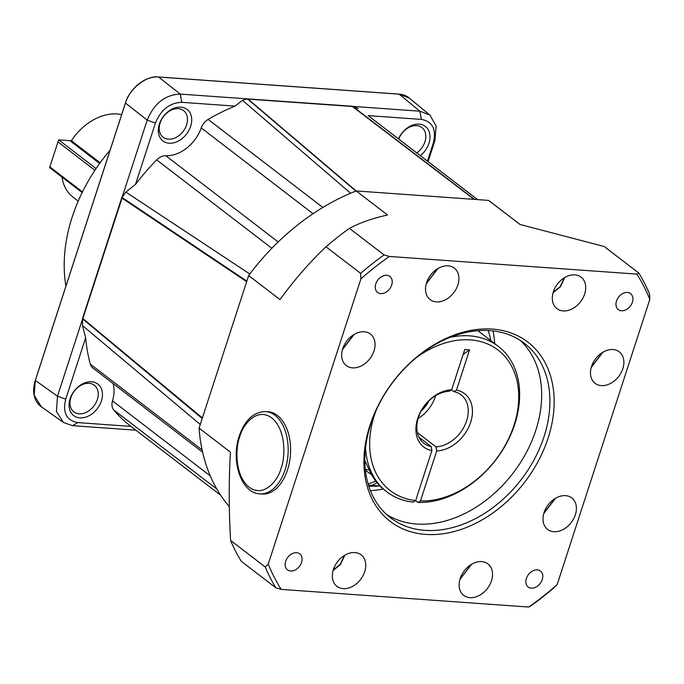 <?xml version="1.0" encoding="UTF-8"?>
<svg xmlns="http://www.w3.org/2000/svg" width="684" height="684" viewBox="0 0 684 684"><rect width="100%" height="100%" fill="white"/><g stroke="black" fill="none" stroke-linecap="round" stroke-linejoin="round"><path stroke-width="1.03" d="M364.213 331.783A19.853 14.544 -52.5 0 1 370.446 334.066A19.853 14.544 -52.5 0 1 372.301 354.936A19.853 14.544 -52.5 0 1 352.499 367.855A19.853 14.544 -52.5 0 1 346.275 365.572A19.853 14.544 -52.5 0 1 344.411 344.71A19.853 14.544 -52.5 0 1 364.213 331.783M354.911 552.569A19.853 14.544 -52.5 0 1 361.143 554.852A19.853 14.544 -52.5 0 1 362.999 575.714A19.853 14.544 -52.5 0 1 343.197 588.642A19.853 14.544 -52.5 0 1 336.964 586.359A19.853 14.544 -52.5 0 1 335.109 565.488A19.853 14.544 -52.5 0 1 354.911 552.569M565.565 495.635A19.853 14.544 -52.5 0 1 571.79 497.926A19.853 14.544 -52.5 0 1 573.645 518.788A19.853 14.544 -52.5 0 1 553.843 531.707A19.853 14.544 -52.5 0 1 547.619 529.425A19.853 14.544 -52.5 0 1 545.755 508.563A19.853 14.544 -52.5 0 1 565.565 495.635M574.868 274.857A19.853 14.544 -52.5 0 1 581.092 277.14A19.853 14.544 -52.5 0 1 582.948 298.002A19.853 14.544 -52.5 0 1 563.146 310.921A19.853 14.544 -52.5 0 1 556.921 308.638A19.853 14.544 -52.5 0 1 555.057 287.776A19.853 14.544 -52.5 0 1 574.868 274.857M448.088 265.811A19.853 14.544 -52.5 0 1 454.313 268.094A19.853 14.544 -52.5 0 1 456.168 288.964A19.853 14.544 -52.5 0 1 436.366 301.883A19.853 14.544 -52.5 0 1 430.142 299.601A19.853 14.544 -52.5 0 1 428.278 278.739A19.853 14.544 -52.5 0 1 448.088 265.811M481.69 561.615A19.853 14.544 -52.5 0 1 487.923 563.898A19.853 14.544 -52.5 0 1 489.778 584.76A19.853 14.544 -52.5 0 1 469.976 597.679A19.853 14.544 -52.5 0 1 463.743 595.396A19.853 14.544 -52.5 0 1 461.888 574.534A19.853 14.544 -52.5 0 1 481.69 561.615M613.035 349.533A19.853 14.544 -52.5 0 1 619.259 351.815A19.853 14.544 -52.5 0 1 621.123 372.677A19.853 14.544 -52.5 0 1 601.313 385.596A19.853 14.544 -52.5 0 1 595.089 383.314A19.853 14.544 -52.5 0 1 593.233 362.452A19.853 14.544 -52.5 0 1 613.035 349.533M386.716 275.31A10.08 7.387 -52.5 0 1 389.88 276.464A10.08 7.387 -52.5 0 1 390.829 287.058A10.08 7.387 -52.5 0 1 380.774 293.616A10.08 7.387 -52.5 0 1 377.611 292.461A10.08 7.387 -52.5 0 1 376.662 281.868A10.08 7.387 -52.5 0 1 386.716 275.31M296.591 552.706A10.08 7.387 -52.5 0 1 299.746 553.869A10.08 7.387 -52.5 0 1 300.695 564.462A10.08 7.387 -52.5 0 1 290.64 571.02A10.08 7.387 -52.5 0 1 287.477 569.857A10.08 7.387 -52.5 0 1 286.536 559.273A10.08 7.387 -52.5 0 1 296.591 552.706M537.291 569.875A10.08 7.387 -52.5 0 1 540.454 571.029A10.08 7.387 -52.5 0 1 541.395 581.622A10.08 7.387 -52.5 0 1 531.34 588.189A10.08 7.387 -52.5 0 1 528.176 587.026A10.08 7.387 -52.5 0 1 527.236 576.432A10.08 7.387 -52.5 0 1 537.291 569.875M627.425 292.47A10.08 7.387 -52.5 0 1 630.58 293.633A10.08 7.387 -52.5 0 1 631.529 304.226A10.08 7.387 -52.5 0 1 621.474 310.784A10.08 7.387 -52.5 0 1 618.31 309.621A10.08 7.387 -52.5 0 1 617.37 299.028A10.08 7.387 -52.5 0 1 627.425 292.47M544.045 436.657A109.953 80.55 127.5 0 0 524.32 343.248A109.953 80.55 127.5 0 0 489.829 330.603A109.953 80.55 127.5 0 0 370.711 424.302A109.953 80.55 127.5 0 0 390.444 517.711A109.953 80.55 127.5 0 0 424.926 530.356A109.953 80.55 127.5 0 0 544.045 436.657M492.386 329.089A113.014 82.781 -52.5 0 1 548.106 438.102A113.014 82.781 -52.5 0 1 425.679 534.401A113.014 82.781 -52.5 0 1 369.958 425.397A113.014 82.781 -52.5 0 1 492.386 329.089M262.28 494.019A41.237 25.274 -85.9 0 0 287.485 469.976A41.237 25.274 -85.9 0 0 268.154 411.759L265.743 411.588A41.237 25.274 94.1 0 1 285.074 469.805A41.237 25.274 94.1 0 1 259.877 493.848L262.28 494.019M386.46 514.368A109.953 80.55 127.5 0 0 535.803 430.33A109.953 80.55 127.5 0 0 520.054 340.264M494.712 343.633A119.119 87.261 127.5 0 0 492.984 330.894M398.49 138.895A19.853 14.544 -52.5 0 1 419.181 124.137A19.853 14.544 -52.5 0 1 430.022 136.253A19.853 14.544 -52.5 0 1 420.327 155.653M416.778 152.925A16.801 12.303 127.5 0 0 421.9 127.575A16.801 12.303 127.5 0 0 416.633 125.642A16.801 12.303 127.5 0 0 398.738 139.091M91.622 381.8A19.853 14.544 -52.5 0 1 101.412 400.944A19.853 14.544 -52.5 0 1 79.908 417.864A19.853 14.544 -52.5 0 1 70.119 398.712A19.853 14.544 -52.5 0 1 91.622 381.8M79.156 413.829A16.801 12.303 127.5 0 0 95.914 402.893A16.801 12.303 127.5 0 0 94.341 385.237A16.801 12.303 127.5 0 0 89.074 383.305A16.801 12.303 127.5 0 0 72.316 394.24A16.801 12.303 127.5 0 0 73.889 411.896A16.801 12.303 127.5 0 0 79.156 413.829M180.867 107.14A19.853 14.544 -52.5 0 1 190.656 126.292A19.853 14.544 -52.5 0 1 169.145 143.213A19.853 14.544 -52.5 0 1 159.355 124.06A19.853 14.544 -52.5 0 1 180.867 107.14M168.401 139.168A16.801 12.303 127.5 0 0 185.159 128.241A16.801 12.303 127.5 0 0 183.586 110.586A16.801 12.303 127.5 0 0 178.31 108.653A16.801 12.303 127.5 0 0 161.552 119.58A16.801 12.303 127.5 0 0 163.125 137.236A16.801 12.303 127.5 0 0 168.401 139.168M379.321 485.973A109.953 80.55 -52.5 0 1 368.796 486.153M364.837 460.571L370.377 472.413A91.63 67.126 127.5 0 0 385.101 490.522L386.751 491.787A91.63 67.126 -52.5 0 1 365.53 447.798M376.251 410.075A88.578 64.886 -52.5 0 0 415.65 500.594L413.102 502.107A91.63 67.126 -52.5 0 1 386.751 491.787M450.337 337.28A91.63 67.126 -52.5 0 1 469.583 335.853A91.63 67.126 -52.5 0 1 498.32 346.395A91.63 67.126 -52.5 0 1 507.596 441.351A91.63 67.126 -52.5 0 1 417.915 502.449L415.564 500.645M451.56 389.846L453.911 391.658A30.541 22.375 -52.5 0 1 461.127 394.856A30.541 22.375 -52.5 0 1 464.667 425.61A30.541 22.375 -52.5 0 1 435.973 446.866L417.402 432.613M435.597 395.685A30.541 22.375 -52.5 0 1 418.129 418.446M429.287 400.491A30.541 22.375 -52.5 0 1 421.139 411.11M110.107 150.155A149.659 109.637 127.5 0 0 65.92 286.143M360.913 278.867L268.256 564.026A241.29 176.754 127.5 0 0 281.227 589.394L528.655 607.033A241.29 176.754 127.5 0 0 557.144 584.623L649.8 299.464A241.29 176.754 127.5 0 0 636.838 274.104L389.401 256.457A241.29 176.754 127.5 0 0 360.913 278.867L360.639 273.369L326.003 246.796C309.749 262.177 294.411 279.782 279.987 299.601L248.651 275.549L199.078 428.116L230.422 452.167C228.772 481.784 228.832 511.204 230.593 540.411A244.35 178.994 127.5 0 0 241.264 561.282L275.909 587.864L281.227 589.394M268.256 564.026L265.238 566.993A244.35 178.994 127.5 0 0 275.909 587.864M265.238 566.993L230.593 540.411M389.401 256.457L384.083 254.935A244.35 178.994 127.5 0 0 360.639 273.369M384.083 254.935L349.438 228.353C359.784 222.822 372.481 218.367 387.546 214.998L356.202 190.947L488.59 200.386L519.926 224.438L604.22 246.522L638.856 273.096L636.838 274.104M649.8 299.464L649.526 293.975A244.35 178.994 127.5 0 0 638.856 273.096M528.655 607.033L530.681 606.033A244.35 178.994 127.5 0 0 554.125 587.59L557.144 584.623M349.438 228.353A244.35 178.994 127.5 0 0 326.003 246.796M356.202 190.947A201.583 147.667 127.5 0 0 248.651 275.549M229.362 506.724A201.583 147.667 -52.5 0 1 199.078 428.116M488.59 200.386A201.583 147.667 -52.5 0 1 491.026 202.207L520.028 224.455M477.603 199.6L368.548 115.921A195.479 143.195 127.5 0 0 368.129 115.605L477.569 199.6M210.279 475.91L112.509 400.884A12.218 8.952 127.5 0 0 113.741 409.947A195.479 143.195 127.5 0 0 130.541 426.081L220.684 495.25M112.509 400.884A33.601 24.615 127.5 0 0 113.04 383.502M200.25 424.499L82.465 325.55L85.662 337.793A195.479 143.195 127.5 0 0 90.314 364.119A12.218 8.952 127.5 0 0 92.827 367.992L202.618 452.235M278.183 241.956L165.819 155.738A12.218 8.952 127.5 0 0 156.67 159.902A195.479 143.195 127.5 0 0 135.509 184.389L125.83 192.076L249.814 273.993M165.819 155.738A33.601 24.615 127.5 0 0 201.207 127.899L313.033 213.707M350.584 193.23L242.478 100.317L235.022 106.114A195.479 143.195 127.5 0 0 208.141 119.418A12.218 8.952 127.5 0 0 201.207 127.899M358.296 108.576L352.722 106.396L474.482 199.377M352.722 106.396L419.839 111.176L421.361 119.401L368.129 115.605M427.432 161.099L433.357 142.862C436.58 129.362 432.579 121.538 421.361 119.401M433.357 142.862L434.896 140.63L428.081 161.604M135.894 430.193L72.53 425.67L77.728 422.601L130.952 426.397M85.662 337.793L65.732 399.14C62.509 412.64 66.502 420.463 77.728 422.601M65.732 399.14L57.473 396.216L82.661 318.693L82.465 325.55M202.199 418.505L82.61 318.864M246.659 281.688L122.043 198.155L82.85 318.539L202.319 418.129M202.387 417.941L82.85 318.539L202.336 418.095M125.83 192.076L121.991 197.659L147.188 120.119L155.439 123.043L135.509 184.389M122.06 197.471L246.838 281.124M235.022 106.114L181.79 102.318C169.718 102.797 160.937 109.705 155.439 123.043M181.79 102.318L180.268 94.093L247.531 98.889L242.478 100.317M247.548 98.975L355.842 191.084L247.548 98.975M355.962 191.041L248.036 99.043L352.431 106.49L474.021 199.343L352.405 106.49L247.693 99.094M370.403 490.65A119.119 87.261 127.5 0 0 383.228 489.009M355.885 191.067L247.514 98.941L352.474 106.413L474.166 199.36M247.531 98.889L352.388 106.242M434.896 140.63L436.093 125.959L429.885 115.057L409.229 98.043L399.208 94.178L158.543 77.018C147.034 74.924 128.84 89.236 125.463 103.036L35.337 380.398L34.2 395.249L41.262 406.672L63.415 422.507L72.53 425.67M429.885 115.057L419.839 111.176L399.208 94.178M35.337 380.398L57.473 396.216L56.456 411.537L63.415 422.507M202.284 418.257L82.661 318.693M82.49 318.564L121.82 197.531L82.678 318.659M246.77 281.338L122.214 197.83M122.111 197.71L246.787 281.286M158.543 77.018L180.268 94.093C165.152 94.708 154.122 103.387 147.188 120.119L125.463 103.036M42.468 407.536A30.541 22.375 -52.5 0 1 35.286 380.432L125.428 102.993A30.541 22.375 -52.5 0 1 158.517 76.967L399.259 94.135A30.541 22.375 -52.5 0 1 410.4 99.009M488.231 330.5A109.953 80.55 -52.5 0 1 490.753 340.589M417.915 502.449L420.463 500.936L436.717 450.918L435.973 446.866M416.676 357.39A88.578 64.886 -52.5 0 1 518.703 394.728A88.578 64.886 -52.5 0 1 420.463 500.936M415.65 500.594L431.903 450.576L431.159 446.524L418.984 437.179M431.159 446.524A30.541 22.375 -52.5 0 1 423.943 443.317A30.541 22.375 -52.5 0 1 420.395 412.563A30.541 22.375 -52.5 0 1 449.097 391.316L451.654 389.794L464.744 349.498L469.557 349.84L456.467 390.137A33.601 24.615 -52.5 0 1 470.669 422.242A33.601 24.615 -52.5 0 1 436.717 450.918M431.903 450.576A33.601 24.615 -52.5 0 1 417.702 418.463A33.601 24.615 -52.5 0 1 451.654 389.794M453.911 391.658L456.467 390.137M469.557 349.84A305.432 187.194 -85.9 0 0 463.094 354.568M370.908 473.448L370.395 474.012L365.41 470.182M369.129 469.84L365.341 469.566M62.005 177.096A48.872 35.799 127.5 0 0 72.991 197.12L78.198 201.122M121.658 114.604A48.872 35.799 127.5 0 0 117.161 113.963A48.872 35.799 127.5 0 0 71.401 140.707L71.033 141.408L71.401 140.707L100.138 162.758M82.148 192.555L49.641 167.614L58.653 139.869L71.358 140.776M82.465 191.905L49.71 166.768M57.824 141.802L94.922 170.273M96.059 168.572L58.653 139.869M239.785 436.725C242.247 425.944 256.252 406.629 271.668 417.864C286.776 430.048 285.142 458.853 281.021 468.369C278.55 479.142 264.546 498.465 249.13 487.222C234.022 475.038 235.655 446.233 239.785 436.725M344.42 555.468L340.247 564.283L333.228 570.046M555.066 498.533L543.883 513.12M564.377 277.747L560.196 286.562L553.185 292.333M471.199 564.505L460.016 579.091M602.544 352.422L591.352 367.009M216.862 489.077L113.741 409.947M202.105 449.901L90.314 364.119M271.839 248.275L156.67 159.902M322.865 207.44L208.141 119.418M248.036 99.043L356.159 190.964M122.043 197.924L82.858 318.522L122.051 197.898L246.727 281.457M353.722 334.681L342.539 349.259M437.589 268.709L426.406 283.287M376.893 482.553A22.05 13.518 94.1 0 1 369.634 485.281L380.013 486.016M375.841 481.22L368.112 483.921M265.743 411.588C253.67 411.836 244.855 419.959 239.289 435.947C230.662 460.537 240.973 493.198 259.877 493.848M333.099 570.507L340.47 564.471L344.83 555.22M543.746 513.581L555.485 498.285M553.048 292.795L560.427 286.758L564.787 277.499M459.879 579.553L471.609 564.257M591.224 367.47L602.955 352.174M247.873 99.009L352.431 106.465L474.055 199.352M354.141 334.433L342.402 349.729M438.008 268.461L426.269 283.757M477.842 330.68L498.32 346.395M368.471 485.118L369.634 485.281M99.625 163.467L70.965 141.477"/></g></svg>
